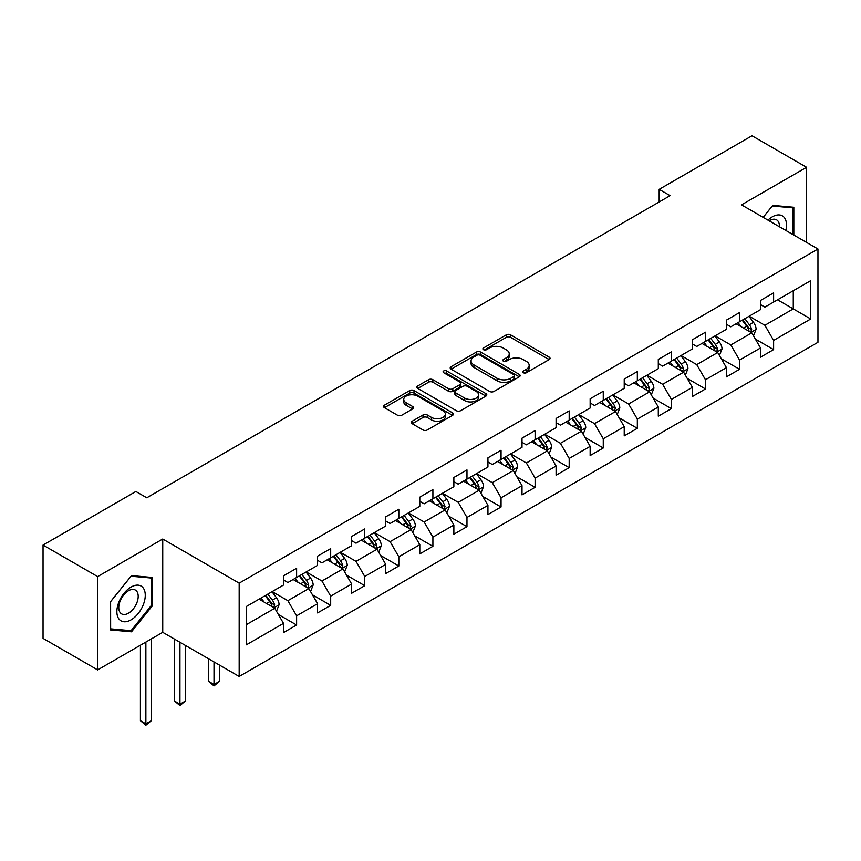 <?xml version="1.0" encoding="UTF-8"?>
<svg xmlns="http://www.w3.org/2000/svg" width="861" height="861" viewBox="0 0 861 861"><rect width="100%" height="100%" fill="white"/><g stroke="black" fill="none" stroke-linecap="round" stroke-linejoin="round"><path stroke-width="1.29" d="M523.38 372.738A2.12 1.227 0 0 0 526.383 372.738L549.167 359.586A3.035 1.754 0 0 0 550.05 358.348A3.035 1.754 0 0 0 549.167 357.111L510.573 334.832A3.035 1.754 0 0 0 506.29 334.832L483.505 347.984A2.12 1.227 0 0 0 482.892 348.845A2.12 1.227 0 0 0 483.505 349.717A2.12 1.227 0 0 0 486.508 349.717L489.457 348.005A9.697 5.596 0 0 1 503.179 348.005L506.397 349.867A9.697 5.596 0 0 1 509.238 353.828A9.697 5.596 0 0 1 506.397 357.789L503.448 359.489A2.12 1.227 0 0 0 502.824 360.361A2.12 1.227 0 0 0 503.448 361.222A2.12 1.227 0 0 0 506.451 361.222L509.4 359.521A9.697 5.596 0 0 1 523.111 359.521L526.329 361.372A9.697 5.596 0 0 1 529.171 365.333A9.697 5.596 0 0 1 526.329 369.294L523.38 371.005A2.12 1.227 0 0 0 522.767 371.866A2.12 1.227 0 0 0 523.38 372.738L523.38 371.005M412.171 421.223A3.035 1.754 0 0 0 411.289 422.46A3.035 1.754 0 0 0 412.171 423.698L422.999 429.951A3.035 1.754 0 0 0 427.293 429.951L452.585 415.336A3.035 1.754 0 0 0 453.478 414.098A3.035 1.754 0 0 0 452.585 412.86L414.001 390.582A3.035 1.754 0 0 0 409.707 390.582L384.415 405.187A3.035 1.754 0 0 0 383.522 406.424A3.035 1.754 0 0 0 384.415 407.662L397.491 415.217A3.035 1.754 0 0 0 401.775 415.217L412.602 408.964A3.035 1.754 0 0 0 413.495 407.727A3.035 1.754 0 0 0 412.602 406.489L406.123 402.744A8.115 4.682 0 0 1 403.744 399.439A8.115 4.682 0 0 1 408.749 395.113A8.115 4.682 0 0 1 417.585 396.125L442.995 410.794A8.115 4.682 0 0 1 445.363 414.098A8.115 4.682 0 0 1 440.358 418.424A8.115 4.682 0 0 1 431.522 417.413L427.293 414.97A3.035 1.754 0 0 0 422.999 414.97L412.171 421.223L412.171 423.698M162.74 539.018L97.648 576.59L43.05 545.067L43.05 638.378L97.648 669.901L162.74 632.329L239.175 676.455L239.175 583.145L162.74 539.018L162.74 632.329M806.596 242.436L806.596 167.292L741.504 204.864L817.95 249.001L239.175 583.145M806.596 167.292L751.987 135.769L659.171 189.355L659.171 201.969M43.05 545.067L135.877 491.48L146.79 497.787L670.095 195.662L659.171 189.355M489.672 391.454A3.035 1.754 0 0 0 493.956 391.454L519.258 376.849A3.035 1.754 0 0 0 520.141 375.611A3.035 1.754 0 0 0 519.258 374.374L480.664 352.095A3.035 1.754 0 0 0 476.381 352.095L451.089 366.7A3.035 1.754 0 0 0 450.195 367.938A3.035 1.754 0 0 0 451.089 369.175L489.672 391.454M444.534 373.19A2.12 1.227 0 0 1 446.687 373.491L446.687 370.973L485.916 393.617A3.035 1.754 0 0 1 486.809 394.855A3.035 1.754 0 0 1 485.916 396.092L460.624 410.697A3.035 1.754 0 0 1 456.341 410.697L417.746 388.419L417.746 385.943A3.035 1.754 0 0 0 416.864 387.181A3.035 1.754 0 0 0 417.746 388.419M417.746 385.943L428.574 379.69A3.035 1.754 0 0 1 432.857 379.69L448.516 388.731A3.035 1.754 0 0 0 452.8 388.731L459.978 384.587A3.035 1.754 0 0 0 460.872 383.349A3.035 1.754 0 0 0 459.978 382.112L443.684 372.705A2.12 1.227 0 0 1 443.071 371.834A2.12 1.227 0 0 1 444.373 370.704A2.12 1.227 0 0 1 446.687 370.973M239.175 676.455L817.95 342.312L817.95 249.001M278.383 614.485L296.615 625.011L296.615 615.809L317.58 603.701L317.58 612.903L330.689 605.348L330.689 596.135L351.654 584.027L351.654 593.24L364.763 585.674L364.763 576.472L385.728 564.364L385.728 573.566L398.826 566L398.826 556.798L419.802 544.69L419.802 553.892L432.9 546.326L432.9 537.124L453.865 525.016L453.865 534.229L466.974 526.663L466.974 517.45L487.939 505.353L487.939 514.555L501.048 506.989L501.048 497.787L522.014 485.679L522.014 494.881L535.111 487.315L535.111 478.113L556.088 466.005L556.088 475.207L569.186 467.652L569.186 458.439L590.151 446.332L590.151 455.544L603.26 447.978L603.26 438.766L624.225 426.669L624.225 435.87L637.334 428.304L637.334 419.103L658.299 406.995L658.299 416.197L671.397 408.631L671.397 399.429L692.362 387.321L692.362 396.534L705.471 388.968L705.471 379.755L726.436 367.658L726.436 376.86L739.545 369.294L739.545 360.092L760.511 347.984L760.511 357.186L773.608 349.62L773.608 340.418L810.739 318.979L810.739 280.643L793.272 290.738L793.272 308.895L810.739 318.979M296.615 625.011L283.517 632.577L283.517 623.375L246.386 644.814L246.386 606.478L283.517 585.039L283.517 575.837L296.615 568.271L296.615 577.473L317.58 565.365L317.58 556.163L330.689 548.597L330.689 557.799L351.654 545.702L351.654 536.489L364.763 528.923L364.763 538.136L385.728 526.028L385.728 516.826L398.826 509.26L398.826 518.462L419.802 506.354L419.802 497.152L432.9 489.586L432.9 498.788L453.865 486.691L453.865 477.478L466.974 469.912L466.974 479.125L487.939 467.017L487.939 457.815L501.048 450.249L501.048 459.451L522.014 447.343L522.014 438.141L535.111 430.575L535.111 439.777L556.088 427.669L556.088 418.468L569.186 410.901L569.186 420.103L590.151 408.006L590.151 398.794L603.26 391.228L603.26 400.44L624.225 388.333L624.225 379.131L637.334 371.565L637.334 380.766L658.299 368.659L658.299 359.457L671.397 351.891L671.397 361.093L692.362 348.996L692.362 339.783L705.471 332.217L705.471 341.43L726.436 329.322L726.436 320.12L739.545 312.554L739.545 321.756L760.511 309.648L760.511 300.446L773.608 292.88L773.608 302.082L810.739 280.643M293.127 579.496L308.851 588.569L287.886 600.677L272.151 591.593M283.517 580.002L287.886 582.52L296.615 577.473M287.886 600.677L296.615 615.809M308.851 588.569L317.58 603.701M327.191 559.822L342.915 568.906L321.949 581.003L306.225 571.93M317.58 560.328L321.949 562.846L330.689 557.799M321.949 581.003L330.689 596.135M342.915 568.906L351.654 584.027M361.265 540.148L376.989 549.232L356.024 561.34L340.299 552.256M351.654 540.654L356.024 543.173L364.763 538.136M356.024 561.34L364.763 576.472M376.989 549.232L385.728 564.364M395.339 520.485L411.063 529.558L390.098 541.666L374.374 532.582M385.728 520.98L390.098 523.51L398.826 518.462M390.098 541.666L398.826 556.798M411.063 529.558L419.802 544.69M429.413 500.811L445.137 509.884L424.161 521.992L408.437 512.919M419.802 501.317L424.161 503.836L432.9 498.788M424.161 521.992L432.9 537.124M445.137 509.884L453.865 525.016M463.476 481.138L479.2 490.221L458.235 502.318L442.511 493.245M453.865 481.643L458.235 484.162L466.974 479.125M458.235 502.318L466.974 517.45M479.2 490.221L487.939 505.353M497.55 461.464L513.274 470.547L492.309 482.655L476.585 473.572M487.939 461.97L492.309 464.499L501.048 459.451M492.309 482.655L501.048 497.787M513.274 470.547L522.014 485.679M531.624 441.801L547.348 450.873L526.383 462.981L510.659 453.898M522.014 442.306L526.383 444.825L535.111 439.777M526.383 462.981L535.111 478.113M547.348 450.873L556.088 466.005M565.688 422.127L581.423 431.21L560.446 443.307L544.722 434.235M556.088 422.633L560.446 425.151L569.186 420.103M560.446 443.307L569.186 458.439M581.423 431.21L590.151 446.332M599.762 402.453L615.486 411.536L594.52 423.644L578.796 414.561M590.151 402.959L594.52 405.477L603.26 400.44M594.52 423.644L603.26 438.766M615.486 411.536L624.225 426.669M633.836 382.79L649.56 391.863L628.595 403.97L612.871 394.887M624.225 383.285L628.595 385.814L637.334 380.766M628.595 403.97L637.334 419.103M649.56 391.863L658.299 406.995M667.91 363.116L683.634 372.189L662.669 384.297L646.934 375.224M658.299 363.622L662.669 366.14L671.397 361.093M662.669 384.297L671.397 399.429M683.634 372.189L692.362 387.321M701.973 343.442L717.697 352.526L696.732 364.623L681.008 355.55M692.362 343.948L696.732 346.466L705.471 341.43M696.732 364.623L705.471 379.755M717.697 352.526L726.436 367.658M736.047 323.768L751.771 332.852L730.806 344.96L715.082 335.876M726.436 324.274L730.806 326.803L739.545 321.756M730.806 344.96L739.545 360.092M751.771 332.852L760.511 347.984M777.548 299.811L793.272 308.895L764.88 325.286L749.156 316.202M760.511 304.6L764.88 307.129L773.608 302.082M764.88 325.286L773.608 340.418M97.648 576.59L97.648 669.901M246.386 624.634L274.777 608.243L259.053 599.159M274.777 608.243L283.517 623.375M755.377 339.094L773.608 349.62M721.303 358.768L739.545 369.294M687.239 378.431L705.471 388.968M653.165 398.105L671.397 408.631M619.091 417.779L637.334 428.304M585.017 437.442L603.26 447.978M550.954 457.116L569.186 467.652M516.88 476.79L535.111 487.315M482.806 496.463L501.048 506.989M448.732 516.126L466.974 526.663M414.668 535.8L432.9 546.326M380.594 555.474L398.826 566M346.52 575.148L364.763 585.674M312.457 594.811L330.689 605.348M793.82 235.064L793.82 207.264L772.737 205.392L763.126 217.349M110.423 629.918L131.507 631.802L152.58 605.584L152.58 577.483L131.507 575.6L110.423 601.817L110.423 629.918M151.493 604.96L152.58 605.584M129.279 630.521L131.507 631.802M524.231 373.028L526.329 371.823A9.697 5.596 0 0 0 529.171 367.862L529.171 365.333M509.238 353.828L509.238 356.346A9.697 5.596 0 0 1 506.397 360.307L504.298 361.523M549.124 359.607L510.573 337.351A3.035 1.754 0 0 0 506.29 337.351L484.356 350.007M519.258 374.374L519.258 376.849L480.664 354.614A3.035 1.754 0 0 0 476.381 354.614L451.121 369.197M513.899 376.472A2.12 1.227 0 0 0 514.523 375.611A2.12 1.227 0 0 0 513.899 374.739L480.029 355.184A2.12 1.227 0 0 0 477.026 355.184L473.916 356.981A9.697 5.596 0 0 0 471.075 360.942A9.697 5.596 0 0 0 473.916 364.903L497.066 378.27A9.697 5.596 0 0 0 510.788 378.27L513.899 376.472L513.899 379.001A2.12 1.227 0 0 0 514.523 378.13L514.523 375.611M471.075 360.942L471.075 363.46A9.697 5.596 0 0 0 473.916 367.421L473.916 364.903M513.899 379.001L510.788 380.799A9.697 5.596 0 0 1 497.066 380.799L473.916 367.421M417.789 388.44L428.574 382.219L428.574 379.69M460.872 383.349L460.872 385.868A3.035 1.754 0 0 1 459.978 387.106L452.8 391.249A3.035 1.754 0 0 1 448.516 391.249L432.857 382.219A3.035 1.754 0 0 0 428.574 382.219M446.687 373.491L485.884 396.114M464.746 398.105A8.115 4.682 0 0 0 473.593 399.117A8.115 4.682 0 0 0 478.598 394.79A8.115 4.682 0 0 0 476.219 391.486L467.265 386.32A3.035 1.754 0 0 0 462.981 386.32L455.803 390.464A3.035 1.754 0 0 0 454.909 391.701A3.035 1.754 0 0 0 455.803 392.939L464.746 398.105L464.746 400.623A8.115 4.682 0 0 0 473.593 401.646A8.115 4.682 0 0 0 478.598 397.319L478.598 394.79M454.909 391.701L454.909 394.22A3.035 1.754 0 0 0 455.803 395.457L455.803 392.939M464.746 400.623L455.803 395.457M445.363 414.098L445.363 416.627A8.115 4.682 0 0 1 440.358 420.954A8.115 4.682 0 0 1 431.522 419.931L427.293 417.488A3.035 1.754 0 0 0 422.999 417.488L412.215 423.72M403.744 399.439L403.744 401.958A8.115 4.682 0 0 0 406.123 405.273L406.123 402.744M412.602 406.489L412.602 408.964L406.123 405.273M452.542 415.368L414.001 393.111A3.035 1.754 0 0 0 409.707 393.111L384.447 407.694L384.415 405.187M753.504 335.844L756.098 329.289A8.19 4.725 -120 0 0 753.483 322.326L748.973 316.31M741.117 326.696L738.06 322.617M750.501 332.12L751.675 329.645A8.19 4.725 -120 0 0 749.339 324.726L744.83 318.699M742.774 319.883L747.778 326.567A4.165 2.411 60 0 1 748.532 327.826L751.675 329.645M742.204 320.217L746.713 326.233A8.19 4.725 60 0 1 749.059 331.162M791.367 207.049L792.723 207.835L792.723 234.429M763.169 217.37L772.306 206.005L792.723 207.835M785.824 230.447A20.072 11.591 120 0 0 782.337 215.853A20.072 11.591 120 0 0 767.958 220.136M779.42 226.755A13.744 7.932 120 0 0 776.59 219.846A13.744 7.932 120 0 0 769.185 220.846M131.066 619.845A20.072 11.591 120 0 0 145.261 595.252A20.072 11.591 120 0 0 131.066 587.062A20.072 11.591 120 0 0 116.87 611.644A20.072 11.591 120 0 0 131.066 619.845M128.483 613.183A13.744 7.932 120 0 0 137.459 601.064A13.744 7.932 120 0 0 135.349 590.054A13.744 7.932 120 0 0 128.483 590.732A13.744 7.932 120 0 0 119.507 602.851A13.744 7.932 120 0 0 121.605 613.861A13.744 7.932 120 0 0 128.483 613.183M110.649 601.624L131.066 576.224L151.493 578.043L151.493 605.272L131.066 630.683L110.649 628.853L110.606 601.602M150.137 577.268L151.493 578.043M719.43 355.507L722.024 348.963A8.19 4.725 -120 0 0 719.409 342L714.91 335.973M707.042 346.37L703.986 342.28M716.438 351.794L717.611 349.318A8.19 4.725 -120 0 0 715.265 344.389L710.755 338.373M708.711 339.557L713.704 346.23A4.165 2.411 60 0 1 714.469 347.5L717.611 349.318M708.14 339.891L712.639 345.907A8.19 4.725 60 0 1 714.985 350.825M685.356 375.181L687.95 368.637A8.19 4.725 -120 0 0 685.345 361.663L680.836 355.647M672.979 366.043L669.912 361.954M682.364 371.457L683.537 368.982A8.19 4.725 -120 0 0 681.191 364.063L676.681 358.047M674.637 359.231L679.63 365.903A4.165 2.411 60 0 1 680.394 367.173L683.537 368.982M674.066 359.554L678.576 365.581A8.19 4.725 60 0 1 680.911 370.499M651.282 394.855L653.886 388.311A8.19 4.725 -120 0 0 651.271 381.337L646.762 375.321M638.905 385.717L635.848 381.627M648.29 391.131L649.463 388.655A8.19 4.725 -120 0 0 647.117 383.737L642.618 377.721M640.562 378.905L645.567 385.577A4.165 2.411 60 0 1 646.32 386.837L649.463 388.655M639.992 379.227L644.502 385.244A8.19 4.725 60 0 1 646.848 390.173M617.219 414.518L619.812 407.974A8.19 4.725 -120 0 0 617.197 401.011L612.688 394.995M604.831 405.38L601.774 401.291M614.227 410.805L615.389 408.329A8.19 4.725 -120 0 0 613.054 403.4L608.544 397.384M606.488 398.568L611.493 405.251A4.165 2.411 60 0 1 612.246 406.51L615.389 408.329M605.918 398.901L610.427 404.918A8.19 4.725 60 0 1 612.774 409.836M583.145 434.192L585.738 427.648A8.19 4.725 -120 0 0 583.134 420.674L578.624 414.658M570.768 425.054L567.7 420.964M580.153 430.478L581.326 428.003A8.19 4.725 -120 0 0 578.979 423.074L574.47 417.058M572.425 418.242L577.419 424.914A4.165 2.411 60 0 1 578.183 426.184L581.326 428.003M571.855 418.575L576.353 424.591A8.19 4.725 60 0 1 578.7 429.51M549.07 453.865L551.675 447.322A8.19 4.725 -120 0 0 549.06 440.348L544.55 434.331M536.694 444.728L533.626 440.638M546.078 450.142L547.252 447.666A8.19 4.725 -120 0 0 544.905 442.748L540.396 436.731M538.351 437.915L543.356 444.588A4.165 2.411 60 0 1 544.109 445.858L547.252 447.666M537.781 438.238L542.29 444.254A8.19 4.725 60 0 1 544.626 449.184M514.996 473.539L517.601 466.996A8.19 4.725 -120 0 0 514.986 460.022L510.476 454.005M502.62 464.391L499.563 460.312M512.004 469.815L513.178 467.34A8.19 4.725 -120 0 0 510.842 462.422L506.333 456.395M504.277 457.578L509.281 464.262A4.165 2.411 60 0 1 510.035 465.521L513.178 467.34M503.707 457.912L508.216 463.928A8.19 4.725 60 0 1 510.562 468.858M480.933 493.202L483.527 486.659A8.19 4.725 -120 0 0 480.912 479.695L476.413 473.679M468.545 484.065L465.489 479.975M477.941 489.489L479.114 487.014A8.19 4.725 -120 0 0 476.768 482.085L472.258 476.068M470.203 477.252L475.207 483.925A4.165 2.411 60 0 1 475.972 485.195L479.114 487.014M469.632 477.586L474.142 483.602A8.19 4.725 60 0 1 476.488 488.521M446.859 512.876L449.453 506.333A8.19 4.725 -120 0 0 446.848 499.358L442.339 493.342M434.482 503.739L431.415 499.649M443.867 509.152L445.04 506.677A8.19 4.725 -120 0 0 442.694 501.759L438.184 495.742M436.14 496.926L441.133 503.599A4.165 2.411 60 0 1 441.897 504.869L445.04 506.677M435.569 497.249L440.079 503.276A8.19 4.725 60 0 1 442.414 508.194M412.785 532.55L415.389 526.006A8.19 4.725 -120 0 0 412.774 519.032L408.265 513.016M400.408 523.413L397.341 519.323M409.793 528.826L410.966 526.351A8.19 4.725 -120 0 0 408.62 521.432L404.121 515.416M402.065 516.6L407.07 523.273A4.165 2.411 60 0 1 407.823 524.532L410.966 526.351M401.495 516.923L406.005 522.939A8.19 4.725 60 0 1 408.351 527.868M378.722 552.213L381.315 545.67A8.19 4.725 -120 0 0 378.7 538.706L374.191 532.69M366.334 543.076L363.277 538.986M375.719 548.5L376.892 546.025A8.19 4.725 -120 0 0 374.557 541.095L370.047 535.079M367.991 536.263L372.996 542.947A4.165 2.411 60 0 1 373.749 544.206L376.892 546.025M367.421 536.597L371.93 542.613A8.19 4.725 60 0 1 374.277 547.531M344.648 571.887L347.241 565.343A8.19 4.725 -120 0 0 344.626 558.369L340.127 552.353M332.26 562.75L329.203 558.66M341.656 568.174L342.829 565.699A8.19 4.725 -120 0 0 340.482 560.769L335.973 554.753M333.928 555.937L338.922 562.61A4.165 2.411 60 0 1 339.686 563.88L342.829 565.699M333.358 556.271L337.856 562.287A8.19 4.725 60 0 1 340.203 567.205M214.012 661.937L214.012 684.506L219.48 681.352L219.48 665.09M219.48 681.352L214.012 685.894L208.556 681.352L208.556 658.783M208.556 681.352L214.012 684.506L214.012 685.894M310.573 591.561L313.167 585.017A8.19 4.725 -120 0 0 310.563 578.043L306.053 572.027M298.197 582.423L295.129 578.334M307.581 587.837L308.755 585.362A8.19 4.725 -120 0 0 306.408 580.443L301.899 574.427M299.854 575.611L304.848 582.284A4.165 2.411 60 0 1 305.612 583.554L308.755 585.362M299.284 575.934L303.793 581.95A8.19 4.725 60 0 1 306.129 586.879M179.949 642.263L179.949 704.18L185.406 701.026L185.406 645.416M185.406 701.026L179.949 705.568L174.482 701.026L174.482 639.11M174.482 701.026L179.949 704.18L179.949 705.568M276.499 611.235L279.104 604.691A8.19 4.725 -120 0 0 276.489 597.717L271.979 591.701M264.123 602.087L261.066 598.008M273.507 607.511L274.681 605.035A8.19 4.725 -120 0 0 272.334 600.117L267.836 594.09M265.78 595.274L270.784 601.957A4.165 2.411 60 0 1 271.538 603.217L274.681 605.035M265.21 595.608L269.719 601.624A8.19 4.725 60 0 1 272.065 606.553M145.875 642.058L145.875 723.853L151.332 720.7L151.332 638.905M151.332 720.7L145.875 725.231L140.418 720.7L140.418 645.212M140.418 720.7L145.875 723.853L145.875 725.231M526.329 371.823L526.329 369.294M503.448 361.222L503.448 359.489M506.397 360.307L506.397 357.789M483.505 349.717L483.505 347.984M506.29 337.351L506.29 334.832M510.573 337.351L510.573 334.832M549.167 359.586L549.167 357.111M451.089 369.175L451.089 366.7M476.381 354.614L476.381 352.095M480.664 354.614L480.664 352.095M497.066 380.799L497.066 378.27M510.788 380.799L510.788 378.27M432.857 382.219L432.857 379.69M448.516 391.249L448.516 388.731M452.8 391.249L452.8 388.731M459.978 387.106L459.978 384.587M485.916 396.092L485.916 393.617M422.999 417.488L422.999 414.97M427.293 417.488L427.293 414.97M431.522 419.931L431.522 417.413M409.707 393.111L409.707 390.582M414.001 393.111L414.001 390.582M452.585 415.336L452.585 412.86M750.964 332.389L756.044 329.451M749.339 324.726L753.483 322.326M743.517 328.084L746.713 326.233M716.89 352.052L721.97 349.125M715.265 344.389L719.409 342M709.442 347.758L712.639 345.907M682.827 371.726L687.896 368.799M681.191 364.063L685.345 361.663M675.368 367.421L678.576 365.581M648.753 391.4L653.833 388.462M647.117 383.737L651.271 381.337M641.305 387.095L644.502 385.244M614.679 411.063L619.759 408.136M613.054 403.4L617.197 401.011M607.231 406.769L610.427 404.918M580.605 430.737L585.684 427.809M578.979 423.074L583.134 420.674M573.157 426.432L576.353 424.591M546.541 450.411L551.621 447.472M544.905 442.748L549.06 440.348M539.083 446.106L542.29 444.254M512.467 470.084L517.547 467.146M510.842 462.422L514.986 460.022M505.02 465.779L508.216 463.928M478.393 489.748L483.473 486.82M476.768 482.085L480.912 479.695M470.945 485.453L474.142 483.602M444.33 509.421L449.399 506.494M442.694 501.759L446.848 499.358M436.871 505.116L440.079 503.276M410.256 529.095L415.336 526.157M408.62 521.432L412.774 519.032M402.797 524.79L406.005 522.939M376.182 548.758L381.262 545.831M374.557 541.095L378.7 538.706M368.734 544.464L371.93 542.613M342.108 568.432L347.187 565.505M340.482 560.769L344.626 558.369M334.66 564.127L337.856 562.287M308.044 588.106L313.113 585.179M306.408 580.443L310.563 578.043M300.586 583.801L303.793 581.95M273.97 607.78L279.05 604.842M272.334 600.117L276.489 597.717M266.523 603.475L269.719 601.624"/></g></svg>
